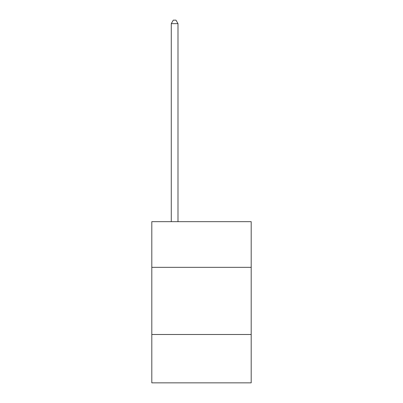 <?xml version="1.0" encoding="UTF-8"?>
<svg xmlns="http://www.w3.org/2000/svg" width="403" height="403" viewBox="0 0 403 403"><rect width="100%" height="100%" fill="white"/><g stroke="black" fill="none" stroke-linecap="round" stroke-linejoin="round"><path stroke-width="0.6" d="M251.195 267.34L251.195 221.675L151.805 221.675L151.805 267.34L251.195 267.34L251.195 382.85L151.805 382.85L151.805 267.34M251.195 334.495L151.805 334.495M177.995 221.675L177.995 23.641L171.28 23.641L171.28 221.675M171.28 23.641L173.295 20.15L175.98 20.15L177.995 23.641"/></g></svg>

